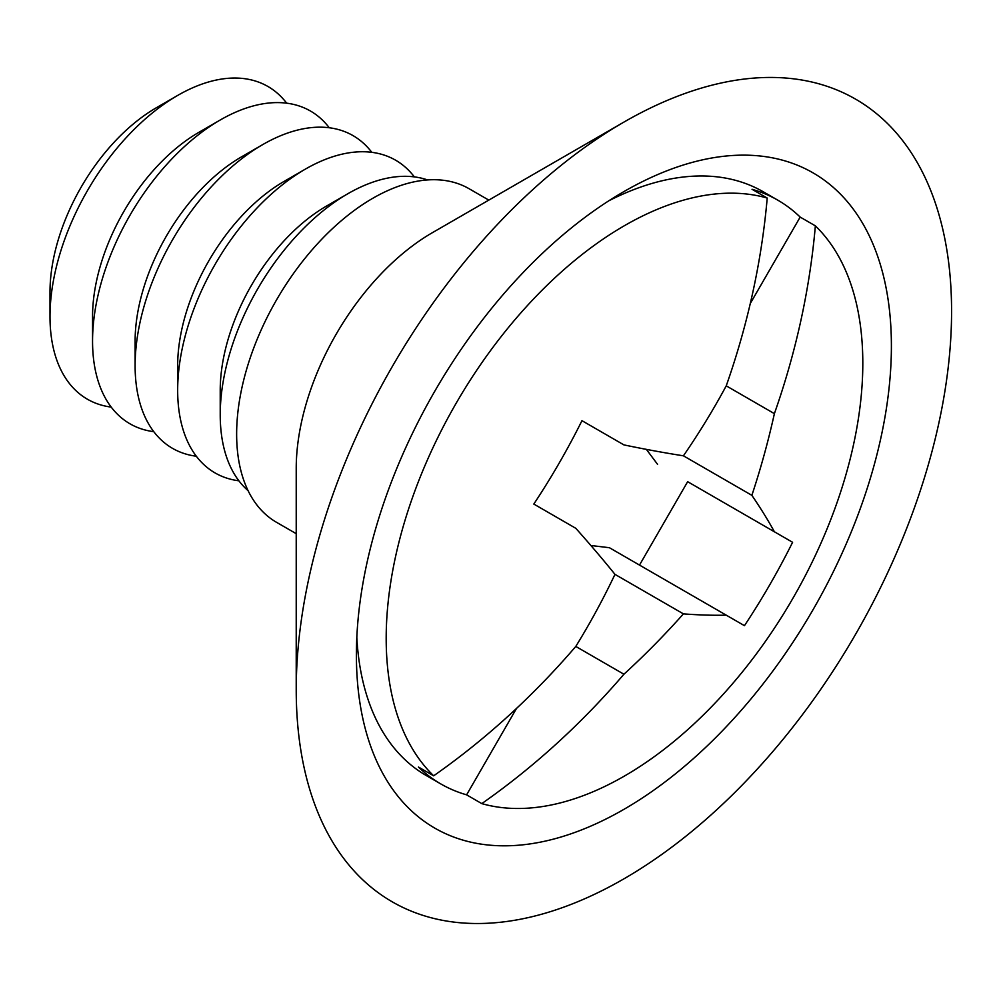 <?xml version="1.0" encoding="UTF-8"?>
<svg xmlns="http://www.w3.org/2000/svg" width="1000" height="1000" viewBox="0 0 1000 1000"><rect width="100%" height="100%" fill="white"/><g stroke="black" fill="none" stroke-linecap="round" stroke-linejoin="round"><path stroke-width="1.5" d="M196.325 456.225A180.55 104.237 -60 0 1 135.113 365.7L135.113 341.125A150.463 86.862 -60 0 1 241.5 156.862L262.775 144.575A180.55 104.237 -60 0 1 371.788 152.325M238.888 480.8A180.55 104.237 -60 0 1 177.662 390.262L177.662 365.7A150.463 86.862 -60 0 1 284.05 181.425L305.338 169.137A180.55 104.237 -60 0 1 414.338 176.887M248.125 490.712A180.55 104.237 -60 0 1 220.225 414.837L220.225 390.262A150.463 86.862 -60 0 1 326.613 206L347.887 193.713A180.55 104.237 -60 0 1 427.55 179.938M639.5 565.087L687.65 481.688L792.6 542.288A640.288 522.8 120 0 1 744.45 625.675L726.237 615.163A668.938 131.188 -158.1 0 1 683.425 613.875L614.975 574.362A668.938 131.2 -141.9 0 0 575.788 528.3L533.812 504.062A640.288 522.8 -60 0 0 581.962 420.675L623.925 444.9A668.938 131.188 21.9 0 0 683.425 455.812A668.938 530.188 -36.8 0 0 726.237 385.838L774.388 413.638A668.938 530.188 96.8 0 1 751.862 495.337L683.413 455.812M153.775 431.662A180.55 104.237 -60 0 1 92.55 341.125L92.55 316.562A150.463 86.862 120 0 1 123.713 211.7A150.463 86.862 120 0 1 198.95 132.287L220.225 120A180.55 104.237 -60 0 1 329.237 127.75M392.2 366.7A463.413 267.55 120 0 0 296.225 689.663A463.413 267.55 120 0 0 498.5 922.45A463.413 267.55 120 0 0 855.6 634.263A463.413 267.55 120 0 0 926.637 180.9A463.413 267.55 120 0 0 623.888 122.112A463.413 267.55 120 0 0 392.2 366.7M434.75 391.275A378.3 218.412 120 0 0 356.4 654.925A378.3 218.412 120 0 0 521.538 844.95A378.3 218.412 120 0 0 813.05 609.688A378.3 218.412 120 0 0 871.038 239.6A378.3 218.412 120 0 0 623.9 191.6A378.3 218.412 120 0 0 434.75 391.275M774.388 413.638A672.325 548.95 120 0 0 815.362 225.85A337.025 194.587 -60 0 1 837.575 501.05A337.025 194.587 -60 0 1 624.5 776.012A337.025 194.587 -60 0 1 481.788 803.612L466.613 794.837A337.025 194.587 -60 0 1 440.812 783.938L426.2 775.5A337.025 194.587 -60 0 1 356.825 637.337M440.812 783.938A337.025 194.587 -60 0 1 418.462 767.05L433.65 775.812A337.025 194.587 -60 0 1 411.425 500.6A337.025 194.587 -60 0 1 624.5 225.65A337.025 194.587 -60 0 1 767.212 198.05L752.038 189.288A337.025 194.587 -60 0 1 777.837 200.188A337.025 194.587 -60 0 1 800.175 217.087L750.3 303.475M726.237 615.163L609.412 547.712L590.887 545.5M751.862 495.337A668.938 131.2 38.1 0 1 774.388 531.775L687.65 481.688M657.55 464.325L646.375 449.375M683.425 613.875A668.938 530.188 143.2 0 1 623.925 674.237A672.325 548.95 120 0 1 481.788 803.612M726.237 385.838A672.325 548.95 -60 0 0 767.212 198.05M623.925 674.237L575.788 646.438A668.938 530.188 -83.2 0 0 614.975 574.362M516.487 708.45L466.613 794.837M815.362 225.85L800.175 217.087M433.65 775.812A672.325 548.95 -60 0 0 575.788 646.438M774.388 531.775L792.6 542.288M608.875 200.763A337.025 194.587 -60 0 1 763.225 191.762L777.837 200.188M488.8 200.113L469.113 188.738A192.587 111.188 120 0 0 276.525 299.925A192.587 111.188 120 0 0 276.525 522.312L296.225 533.675M623.888 122.112L432.4 232.675A192.587 111.188 120 0 0 336.1 334.325A192.587 111.188 120 0 0 296.225 468.537L296.225 689.663M286.675 103.188A180.55 104.237 120 0 0 177.662 95.438A180.55 104.237 120 0 0 87.387 190.738A180.55 104.237 120 0 0 50 316.562A180.55 104.237 120 0 0 111.213 407.088M177.662 95.438L156.387 107.725A150.463 86.862 120 0 0 81.163 187.138A150.463 86.862 120 0 0 50 291.988L50 316.562M284.05 181.425A150.463 86.862 -60 0 1 284.062 181.425L305.338 169.137A180.55 104.237 -60 0 0 177.662 390.262M135.113 365.7A180.55 104.237 -60 0 1 262.775 144.575L241.5 156.862M220.225 414.837A180.55 104.237 -60 0 1 347.887 193.713L326.613 206M92.55 341.125A180.55 104.237 -60 0 1 220.225 120L198.95 132.287"/></g></svg>
